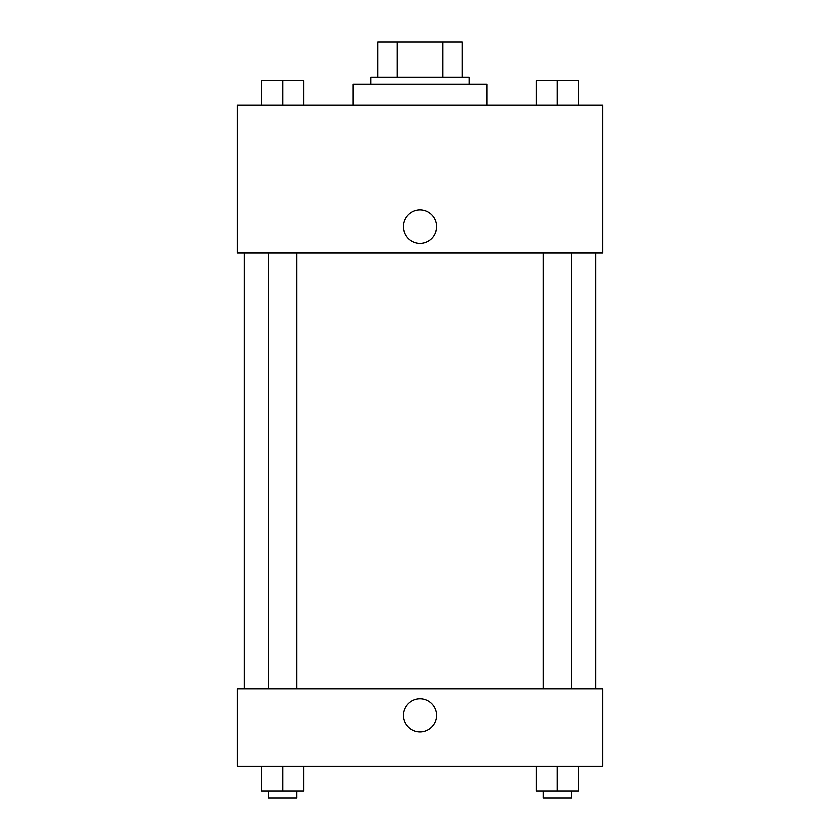 <?xml version="1.0" encoding="UTF-8"?>
<svg xmlns="http://www.w3.org/2000/svg" width="840" height="840" viewBox="0 0 840 840"><rect width="100%" height="100%" fill="white"/><g stroke="black" fill="none" stroke-linecap="round" stroke-linejoin="round"><path stroke-width="1.26" d="M397.32 77.165L397.32 42L377.8 42L377.8 77.165L377.8 42M397.32 42L462.2 42L462.2 77.165M442.68 77.165L442.68 42M370.776 84.2L370.776 77.165L469.224 77.165L469.224 84.2M486.812 105.294L486.812 84.2L353.189 84.2L353.189 105.294M237.153 105.294L602.847 105.294L602.847 252.977L237.153 252.977L237.153 105.294M403.294 226.611A16.706 16.706 0 0 1 428.348 212.142A16.706 16.706 0 0 1 428.348 241.07A16.706 16.706 0 0 1 403.294 226.611M237.153 689L602.847 689L602.847 766.353L237.153 766.353L237.153 689M420 732.071A16.706 16.706 0 0 1 405.531 707.018A16.706 16.706 0 0 1 434.469 707.018A16.706 16.706 0 0 1 420 732.071M536.183 766.353L536.183 790.965L578.372 790.965L578.372 766.353L578.372 790.965M557.277 790.965L557.277 766.353M571.337 790.965L571.337 798L543.207 798L543.207 790.965M261.628 766.353L261.628 790.965L303.818 790.965L303.818 766.353L303.818 790.965M282.723 790.965L282.723 766.353M296.793 790.965L296.793 798L268.663 798L268.663 790.965M536.183 105.294L536.183 80.682L578.372 80.682L578.372 105.294L578.372 80.682M557.277 105.294L557.277 80.682M571.337 80.682L543.207 80.682M261.628 105.294L261.628 80.682L303.818 80.682L303.818 105.294L303.818 80.682M282.723 105.294L282.723 80.682M296.793 80.682L268.663 80.682M595.812 689L595.812 252.977M244.188 689L244.188 252.977M543.207 252.977L543.207 689M571.337 252.977L571.337 689M296.793 689L296.793 252.977M268.663 689L268.663 252.977"/></g></svg>

